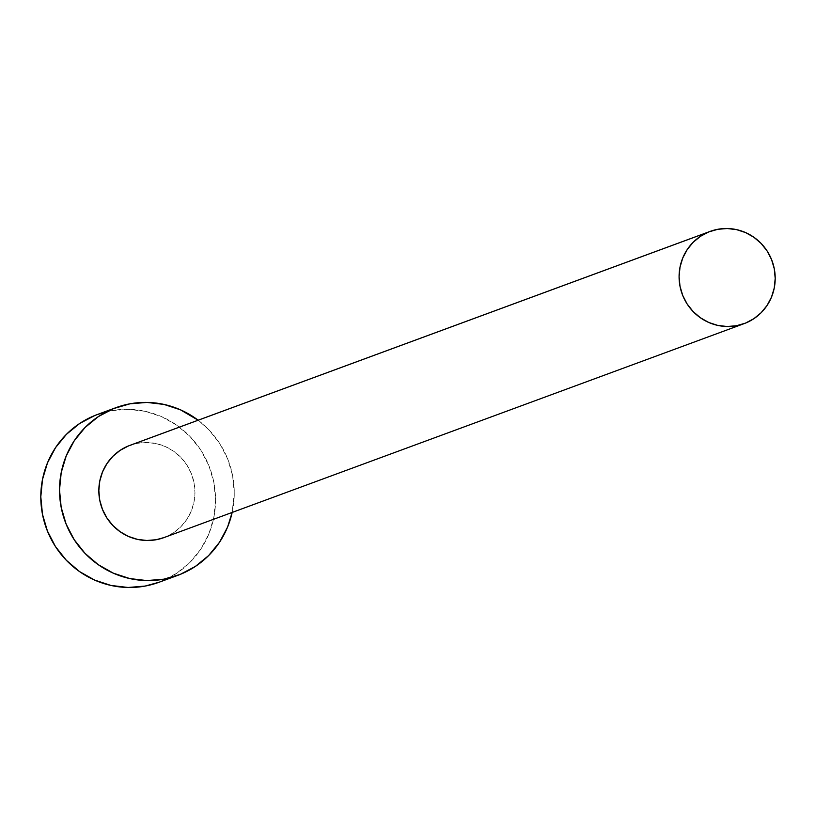 <?xml version="1.0" encoding="UTF-8"?>
<svg xmlns="http://www.w3.org/2000/svg" width="816" height="816" viewBox="0 0 816 816"><rect width="100%" height="100%" fill="white"/><g stroke="black" fill="none" stroke-linecap="round" stroke-linejoin="round"><path stroke-width="0.61" stroke-dasharray="4.08 3.06" d="M128.561 445.893L137.588 443.272L146.962 442.507L156.335 443.618L165.342 446.566L173.645 451.248L180.928 457.47L186.895 465.008L191.321 473.555L194.045 482.797L194.953 492.374L194.014 501.922L191.27 511.061L186.823 519.445L180.836 526.759L173.543 532.726L165.23 537.101L745.477 323.116L165.23 537.101A49.144 47.909 69.8 0 0 191.587 474.239A49.144 47.909 69.8 0 0 129.887 445.383M159.1 582.236A89.362 87.108 69.8 0 0 161.507 581.308L180.224 574.403L161.507 581.308A89.362 87.108 69.8 0 0 209.437 467.017A89.362 87.108 69.8 0 0 97.257 414.559M198.145 420.209A89.362 87.108 -110.2 0 1 232.152 512.438L234.274 493.099L232.621 475.687L227.664 458.888L219.616 443.333L208.763 429.634L198.145 420.209M163.904 537.611A49.144 47.909 69.8 0 0 165.23 537.101L164.006 537.571M159.283 582.175L176.623 573.352L189.883 562.52L200.767 549.219L208.865 533.97L213.853 517.344L215.557 499.994L213.904 482.593L208.947 465.783L200.899 450.238L190.046 436.54L176.817 425.218L161.721 416.711L145.34 411.346L128.296 409.316L111.251 410.723L94.85 415.487"/><path stroke-width="1.22" d="M710.134 231.397L129.887 445.383A49.144 47.909 69.8 0 0 128.561 445.893L708.808 231.917A49.144 47.909 -110.2 0 1 710.134 231.397A49.144 47.909 -110.2 0 1 771.834 260.253A49.144 47.909 -110.2 0 1 745.477 323.116A49.144 47.909 -110.2 0 1 744.151 323.626A49.144 47.909 -110.2 0 1 682.451 294.77A49.144 47.909 -110.2 0 1 708.808 231.917L128.561 445.893A49.144 47.909 69.8 0 0 102.204 508.756A49.144 47.909 69.8 0 0 163.904 537.611L744.151 323.626M115.974 407.653L97.257 414.559A89.362 87.108 69.8 0 0 94.85 415.487L113.567 408.581A89.362 87.108 -110.2 0 1 115.974 407.653A89.362 87.108 -110.2 0 1 198.145 420.209L180.438 409.805L164.057 404.44L147.013 402.421L129.968 403.818L113.567 408.581L94.85 415.487A89.362 87.108 69.8 0 0 46.92 529.778A89.362 87.108 69.8 0 0 159.1 582.236L177.817 575.341A89.362 87.108 -110.2 0 1 65.637 522.872A89.362 87.108 -110.2 0 1 113.567 408.581L98.45 416.537L85.19 427.38L74.307 440.681L66.218 455.93L61.22 472.546L59.517 489.896L61.169 507.307L66.127 524.107L74.174 539.662L85.027 553.36L98.257 564.672L113.353 573.179L129.734 578.554L146.778 580.574L163.832 579.176L180.224 574.403A89.362 87.108 -110.2 0 1 177.817 575.341M232.152 512.438A89.362 87.108 -110.2 0 1 180.224 574.403L195.34 566.447L208.6 555.614L219.484 542.314L227.582 527.065L232.152 512.438M164.006 537.571L156.213 539.723L146.829 540.488L137.455 539.376L128.449 536.428L120.146 531.746L112.873 525.514L106.906 517.987L102.469 509.429L99.746 500.198L98.838 490.62L99.776 481.073L102.52 471.934L106.978 463.549L112.955 456.236L120.248 450.269L128.561 445.893M94.85 415.487L79.733 423.443L66.473 434.285L55.59 447.576L47.491 462.835L42.503 479.451L40.8 496.801L42.452 514.213L47.41 531.012L55.457 546.557L66.31 560.255L79.54 571.577L94.636 580.084L111.017 585.46L128.061 587.479L145.105 586.082L159.283 582.175M708.808 231.917L700.495 236.293L693.202 242.25L687.215 249.563L682.768 257.958L680.024 267.097L679.085 276.634L679.993 286.212L682.717 295.453L687.143 304.001L693.11 311.539L700.393 317.761L708.696 322.442L717.703 325.4L727.076 326.512L736.45 325.737L745.477 323.116L753.79 318.74L761.083 312.783L767.06 305.47L771.518 297.075L774.262 287.936L775.2 278.399L774.292 268.821L771.569 259.58L767.132 251.022L761.165 243.494L753.892 237.262L745.589 232.591L736.583 229.633L727.209 228.521L717.825 229.296L708.808 231.917"/></g></svg>
